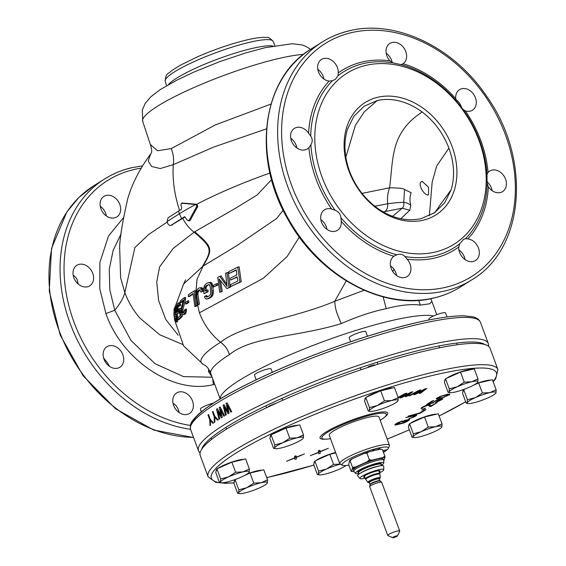 <?xml version="1.0" encoding="UTF-8"?>
<svg xmlns="http://www.w3.org/2000/svg" width="566" height="566" viewBox="0 0 566 566"><rect width="100%" height="100%" fill="white"/><g stroke="black" fill="none" stroke-linecap="round" stroke-linejoin="round"><path stroke-width="0.85" d="M214.712 384.25L213.361 384.604C173.309 394.955 121.676 359.636 105.913 313.557L99.765 288.674L99.892 262.398L108.474 236.079L123.36 217.79M106.641 216.17A12.134 9.488 57.8 0 0 116.837 216.934A12.134 9.488 57.8 0 0 114.113 197.159A12.134 9.488 57.8 0 0 103.918 196.395A12.134 9.488 57.8 0 0 106.641 216.17M87.461 286.799A12.134 9.488 57.8 0 0 89.768 285.837A12.134 9.488 57.8 0 0 92.116 271.906A12.134 9.488 57.8 0 0 79.155 264.343A12.134 9.488 57.8 0 0 76.849 265.305A12.134 9.488 57.8 0 0 74.5 279.236A12.134 9.488 57.8 0 0 87.461 286.799M123.027 363.358A12.134 9.488 57.8 0 0 119.511 349.448A12.134 9.488 57.8 0 0 106.96 346.71A12.134 9.488 57.8 0 0 103.819 350.602A12.134 9.488 57.8 0 0 107.335 364.511A12.134 9.488 57.8 0 0 119.886 367.249A12.134 9.488 57.8 0 0 123.027 363.358M192.511 400.997A12.134 9.488 57.8 0 0 176.62 392.938A12.134 9.488 57.8 0 0 173.649 405.419A12.134 9.488 57.8 0 0 189.539 413.47A12.134 9.488 57.8 0 0 192.511 400.997M173.033 403.254L175.368 404.945A12.134 9.488 -122.2 0 1 178.368 409.897A12.134 9.488 -122.2 0 1 179.068 412.515M73.177 275.161A12.134 9.488 -122.2 0 1 76.926 279.003L78.278 284.097M100.246 206.257A12.134 9.488 -122.2 0 1 106.366 215.979M103.585 357.917L108.297 364.044L109.365 366.259M383.168 211.896L402.193 208.217L392.563 216.346M349.597 171.441C344.277 156.69 343.541 142.717 347.382 129.522L353.856 116.327L364.101 106.259L377.296 100.5C392.146 97.387 407.103 101.215 422.179 111.983C434.37 121.386 443.277 133.449 448.909 148.15C454.265 162.93 455 176.833 451.109 189.865L444.621 202.869L434.532 212.759L421.026 218.667C405.815 221.759 390.915 218.002 376.326 207.397C364.221 198.178 355.314 186.193 349.597 171.441M400.806 218.745L409.756 210.269L402.193 208.217C403.636 207.092 404.138 205.168 403.707 202.451C400.976 202.267 395.641 202.699 387.71 203.753C387.894 207.559 386.903 210.177 384.724 211.599M409.756 210.269L410.796 205.182C409.579 201.284 409.699 197.117 411.142 192.688L404.577 189.568C404.082 188.506 399.087 187.912 389.592 187.778L361.992 193.409M428.497 194.768L428.575 187.353L422.172 181.325L421.415 181.658C417.1 184.495 425.08 196.586 428.497 194.768L427.946 195.051M345.812 157.334L355.377 125.305L364.334 111.813L377.296 100.5M377.77 97.267A66.406 51.931 57.8 0 0 348.875 170.826A66.406 51.931 57.8 0 0 423.241 220.181A66.406 51.931 57.8 0 0 452.135 146.615A66.406 51.931 57.8 0 0 377.77 97.267M365.969 65.359A100.882 78.893 -122.2 0 1 478.942 140.333A100.882 78.893 -122.2 0 1 435.042 252.089A100.882 78.893 -122.2 0 1 322.061 177.116A100.882 78.893 -122.2 0 1 365.969 65.359M401.011 64.63L392.96 62.876A103.868 81.228 57.8 0 0 363.372 63.583A103.868 81.228 57.8 0 0 362.431 63.809A103.868 81.228 57.8 0 0 338.015 75.759L338.22 72.986A12.134 9.488 57.8 0 0 331.669 60.237A12.134 9.488 57.8 0 0 321.474 59.472A12.134 9.488 57.8 0 0 324.205 79.247A12.134 9.488 57.8 0 0 329.079 81.115L332.454 80.705A103.868 81.228 57.8 0 0 310.713 136.059C312.623 138.811 312.687 141.733 310.89 144.825A103.868 81.228 57.8 0 0 335.079 210.219C338.574 211.606 340.513 214.082 340.895 217.662A103.868 81.228 57.8 0 0 396.851 254.792C400.325 253.724 403.006 254.311 404.895 256.554A103.868 81.228 57.8 0 0 434.49 255.846A103.868 81.228 57.8 0 0 435.431 255.62A103.868 81.228 57.8 0 0 459.84 243.67L463.519 239.383L465.408 238.718A103.868 81.228 57.8 0 0 487.149 183.37L486.972 174.604A103.868 81.228 57.8 0 0 462.783 109.21L456.967 101.767A103.868 81.228 57.8 0 0 401.011 64.63L403.112 63.76A12.134 9.488 57.8 0 0 405.765 51.492A12.134 9.488 57.8 0 0 389.868 43.441A12.134 9.488 57.8 0 0 386.896 55.914A12.134 9.488 57.8 0 0 389.896 60.866L392.96 62.876M462.783 109.21L465.294 110.908A12.134 9.488 57.8 0 0 472.447 110.2A12.134 9.488 57.8 0 0 475.596 106.309A12.134 9.488 57.8 0 0 472.072 92.4A12.134 9.488 57.8 0 0 459.528 89.661A12.134 9.488 57.8 0 0 456.38 93.553A12.134 9.488 57.8 0 0 455.743 98.682L456.967 101.767M455.899 99.552A12.134 9.488 -122.2 0 1 461.679 107.894M310.713 136.059L308.626 133.18A12.134 9.488 57.8 0 0 296.711 127.421A12.134 9.488 57.8 0 0 294.405 128.383A12.134 9.488 57.8 0 0 292.056 142.314A12.134 9.488 57.8 0 0 305.017 149.877A12.134 9.488 57.8 0 0 307.331 148.915A12.134 9.488 57.8 0 0 308.916 147.57L310.89 144.825M335.079 210.219L331.669 209.08A12.134 9.488 57.8 0 0 324.516 209.788A12.134 9.488 57.8 0 0 321.375 213.679A12.134 9.488 57.8 0 0 324.891 227.589A12.134 9.488 57.8 0 0 337.442 230.327A12.134 9.488 57.8 0 0 340.591 226.435A12.134 9.488 57.8 0 0 341.227 221.306L340.895 217.662M396.851 254.792L393.858 256.228A12.134 9.488 57.8 0 0 391.205 268.496A12.134 9.488 57.8 0 0 407.103 276.548A12.134 9.488 57.8 0 0 410.067 264.074A12.134 9.488 57.8 0 0 407.074 259.122L404.895 256.554M459.84 243.67L458.75 247.002A12.134 9.488 57.8 0 0 465.302 259.752A12.134 9.488 57.8 0 0 475.497 260.516A12.134 9.488 57.8 0 0 472.766 240.741A12.134 9.488 57.8 0 0 467.891 238.873L465.408 238.718M487.149 183.37L488.345 186.808A12.134 9.488 57.8 0 0 500.252 192.567A12.134 9.488 57.8 0 0 502.566 191.605A12.134 9.488 57.8 0 0 504.907 177.674A12.134 9.488 57.8 0 0 491.946 170.111A12.134 9.488 57.8 0 0 489.64 171.074A12.134 9.488 57.8 0 0 488.048 172.418L486.972 174.604M386.196 53.296A12.134 9.488 -122.2 0 1 391.615 60.392A12.134 9.488 -122.2 0 1 392.231 62.564M317.802 69.335A12.134 9.488 -122.2 0 1 323.922 79.056M290.733 138.238A12.134 9.488 -122.2 0 1 296.853 147.959M320.851 219.65A12.134 9.488 -122.2 0 1 326.971 229.371M390.505 265.871A12.134 9.488 -122.2 0 1 395.924 272.975A12.134 9.488 -122.2 0 1 396.625 275.592M458.899 249.839A12.134 9.488 -122.2 0 1 465.019 259.561M486.986 181.714A12.134 9.488 -122.2 0 1 492.087 190.65M175.135 306.793L183.632 284.012L203.109 266.07L197.039 279.293L195.603 294.943M195.801 297.383L199.423 312.786C203.916 324.615 210.948 334.435 220.521 342.246C243.932 323.95 294.334 318.417 334.754 301.296L346.236 280.877M271.567 179.627L257.084 195.029L236.199 207.864L194.754 231.756C212.738 247.356 213.134 248.969 203.109 266.07L236.461 245.885L276.724 218.434M236.347 270.159L228.933 273.541L236.326 269.812L236.814 274.942L230.362 278.189L230.652 280.085L237.112 276.845L237.939 280.913L230.489 284.656L230.956 286.509L239.942 282.01L237.77 267.11L228.876 271.588L228.933 273.541M237.161 277.156L230.652 280.085M237.77 267.11L239.128 266.791L241.208 281.712L230.956 286.509M220.591 281.153L222.304 291.334L221.065 291.624L219.141 278.96L226.867 288.596L230.27 287.203L228.303 272.253L225.537 273.3L227.122 286.375L219.764 276.314L221.094 276.003L226.641 284.097M222.304 291.334L219.707 292.339L221.065 291.624M216.247 283.842L217.528 283.545L217.691 285.144L213.382 287.089L216.424 285.441L216.247 283.842L213.205 285.49L213.382 287.089M206.675 290.132L207.934 289.834L208.161 291.752L203.965 293.733L206.915 292.042L206.675 290.132L204.899 291.15L204.821 287.493L206.165 285.731L208.797 284.571L209.448 284.882L210.219 286.792L210.623 294.115L209.385 295.855L206.703 297.016L207.75 296.768M209.271 284.401L207.46 285.427L206.109 287.188L206.151 290.853M207.92 296.733L205.982 296.733L205.6 295.905L204.432 296.577L204.934 298.027L205.996 298.827L208.005 298.742L210.771 296.832L212.009 294.044L211.479 286.099L210.665 283.538L209.795 282.696L207.948 282.745L206.144 283.764L204.376 285.759L203.498 288.922L203.965 293.733M205.6 295.905L206.823 295.615L207.198 296.442M208.967 282.498L211.104 282.392L212.434 284.302L213.34 290.584L213.233 293.754L212.675 295.466L211.04 297.433L206.93 298.997M199.833 287.769L201.878 287.677L202.635 288.547L203.343 291.129L200.958 292.091L202.083 291.426L201.779 289.926L200.576 287.981L199.833 287.769L198.206 288.419L196.614 290.372L195.595 295.346L197.209 305.131L198.249 304.487L196.635 294.702L197.018 292.113L198.22 290.386L199.678 289.834L200.958 292.091M200.237 289.643L198.298 291.815L197.895 294.405L199.451 304.211L197.209 305.131M270.994 104.052L215.186 124.994L171.25 148.596L157.497 150.754L150.337 144.5C152.318 151.235 151.992 152.296 150.627 154.023L148.186 161.027L151.575 166.468L160.22 168.548L173.267 164.664L213.736 147.047L266.508 128.85M171.25 148.596C173.338 153.945 174.017 159.301 173.267 164.664A111.092 86.881 -122.2 0 0 179.585 210.46M182.415 203.031L196.954 204.284L197.789 206.413L190.226 220.294L189.178 220.542M185.103 216.898A110.738 17.935 159.7 0 0 182.74 218.356C185.598 223.931 189.391 228.537 194.103 232.166L194.746 231.756M184.749 216.785L187.268 220.202L188.973 220.591L196.565 206.703L196.657 205.359L195.73 204.567L181.58 203.222L180.858 204.934L181.728 207.722L181.403 209.349A112.563 18.232 159.7 0 0 178.523 211.125L168.13 217.726L167.069 221.624L167.409 222.863C168.477 225.049 169.722 225.848 171.137 225.24L181.53 218.639A112.287 18.183 -20.3 0 1 184.41 216.863L184.573 216.799M182.74 218.356L171.364 225.19M170.677 225.438L172.34 224.964M202.43 266.501C212.575 249.323 212.186 247.71 194.103 232.166L173.217 248.417L159.562 266.968L156.74 282.024L158.643 300.673L165.873 319.663L178.219 335.27M212.123 377.239L183.455 376.602L154.964 363.648L130.888 340.35L114.771 310.267C120.056 303.808 123.409 297.942 124.838 292.657C128.553 302.4 133.576 310.861 139.901 318.05L159.669 334.718L182.733 344.489M150.627 154.023C139.646 168.901 131.984 183.922 127.647 199.098C122.758 220.499 120.084 236.376 119.638 246.741L120.629 277.835L124.838 292.657L134.857 247.597L148.787 234.402L167.161 222.077M194.046 290.995L195.355 290.683L197.053 305.697A132.904 21.522 159.7 0 0 196.055 306.333L194.853 306.616A134.446 21.777 159.7 0 1 195.85 305.98L194.046 290.995A130.024 21.055 159.7 0 0 188.4 294.709L188.414 296.676A130.866 21.197 -20.3 0 1 193.063 293.584L194.853 306.616M193.077 294.108A129.204 20.928 159.7 0 0 189.709 296.372L188.414 296.676M187.459 301.034L188.726 300.737L188.874 302.343A131.093 21.232 159.7 0 0 186.957 303.723L185.705 304.02A132.692 21.487 -20.3 0 1 187.622 302.64L187.459 301.034A132.182 21.409 159.7 0 0 185.542 302.414L185.705 304.02M185.62 298.997L184.311 299.301L184.304 297.659L185.634 297.348L185.62 298.997L182.917 309.687L183.009 311.767L183.865 312.871M185.195 309.326L186.426 309.036L186.547 310.387L185.315 310.677L185.195 309.326A133.831 21.678 159.7 0 0 184.566 309.807L183.731 312.637A134.199 21.734 159.7 0 0 183.264 313.012L182.627 313.168L181.757 312.057L181.658 309.984L184.311 299.301M183.016 301.055A129.069 20.9 159.7 0 0 181.481 302.357L180.144 302.676A130.732 21.175 -20.3 0 1 183.313 300.065L180.979 309.489L181 311.979L182.167 314.654L184.735 314.371A132.904 21.522 159.7 0 1 185.202 313.996L185.959 313.026L186.547 310.387M181.764 314.158L182.266 316.479L181.021 316.769L179.613 308.576L180.908 308.272L181.014 309.298M182.266 316.479A132.904 21.522 159.7 0 0 179.273 319.443L177.993 319.74A134.446 21.777 -20.3 0 1 181.021 316.769M179.613 312.701A131.814 21.345 159.7 0 0 179.316 312.991L178.021 313.295A133.392 21.6 -20.3 0 1 178.552 312.772L179.309 310.621L180.172 315.665A134.199 21.734 159.7 0 0 177.639 318.184L177.993 319.74M178.396 302.966L179.762 302.647L180.717 305.364A129.982 21.048 159.7 0 0 180.144 305.902L178.821 306.213A131.616 21.317 -20.3 0 1 179.401 305.675L178.849 303.51L177.95 303.079A130.024 21.055 159.7 0 0 177.441 303.595L176.62 305.767L176.302 309.121L176.656 311.859L177.561 313.408M178.785 304.918L178.085 307.649L178.446 311.038M177.356 313.21L177.71 320.943L177.434 321.736L175.715 322.21L176.394 321.255L176.507 318.729L177.696 318.446M176.422 307.14L175.241 307.416L174.965 306.829L176.401 306.496L176.649 307.083M229.428 354.641A116.207 18.82 159.7 0 0 210.828 373.751C209.271 369.011 206.675 365.855 203.038 364.278A121.315 19.647 -20.3 0 1 203.031 364.271A121.315 19.647 -20.3 0 1 220.521 342.246C224.872 345.302 227.843 349.434 229.428 354.641C251.934 336.084 295.933 337.492 341.234 323.625C357.104 316.592 372.095 311.597 386.21 308.64C399.999 305.053 411.341 303.878 420.22 305.102L429.686 303.779L431.872 301.395L436.768 314.639M364.108 290.252L334.754 301.296C335.475 309.623 335.78 310.67 341.234 323.625M392.818 271.666L393.936 269.267M213.361 384.604L212.696 378.788M105.913 313.557L114.771 310.267L109.797 289.721L109.252 269.388L113.136 250.384L121.166 233.765M211.981 376.857L208.514 371.636L208.649 369.074M209.958 371.565L208.514 371.636M276.604 403.034A8.837 1.429 159.7 0 0 268.15 406.713M374.381 364.851A8.837 1.429 159.7 0 0 368.155 366.846M226.067 403.431L227.872 411.673L224.03 404.619A154.518 25.024 -20.3 0 0 223.032 405.206L225.551 415.246A154.518 25.024 159.7 0 1 226.287 414.814L224.348 407.131L228.034 413.781A154.518 25.024 159.7 0 1 229.053 413.187L227.405 405.348L230.871 412.14A154.518 25.024 159.7 0 1 231.664 411.687L227.115 402.836A154.518 25.024 -20.3 0 0 226.067 403.431L227.27 403.155L227.73 405.27M220.132 406.954A154.518 25.024 159.7 0 0 219.198 407.527L221.101 415.741L217.365 408.666A154.518 25.024 159.7 0 0 216.467 409.232L219.084 419.25A154.518 25.024 159.7 0 1 219.742 418.826L217.733 411.164L221.313 417.842A154.518 25.024 159.7 0 1 222.226 417.269L220.478 409.451L223.867 416.265A154.518 25.024 159.7 0 1 224.582 415.833L220.132 406.954M214.203 416.696L214.309 422.406A154.518 25.024 159.7 0 1 214.903 422.003L214.811 417.291L217.577 420.22A154.518 25.024 159.7 0 1 218.221 419.802L214.825 416.286L213.035 411.454A154.518 25.024 -20.3 0 0 212.42 411.864L214.203 416.696L215.03 416.498M209.745 419.781L210.021 425.448A154.518 25.024 159.7 0 1 210.552 425.059L210.319 420.382L212.95 423.347A154.518 25.024 159.7 0 1 213.531 422.943L210.297 419.385L208.514 414.553A154.518 25.024 -20.3 0 0 207.963 414.949L209.745 419.781L210.495 419.604M228.692 411.482L227.872 411.673M228.296 405.143L227.405 405.348M225.275 406.912L224.348 407.131M229.053 413.18L228.176 411.602M224.2 404.938L223.032 405.206M224.759 407.032L224.256 405.03M220.294 407.272L219.198 407.527M220.874 409.36L220.478 407.64M221.844 415.571L221.101 415.741M221.292 409.268L220.478 409.451M218.575 410.966L217.733 411.164M222.141 416.887L221.483 415.656M217.528 408.985L216.467 409.232M218.207 411.05L217.804 409.501M213.127 411.701L212.42 411.864M215.611 417.107L214.811 417.291M208.606 414.8L207.963 414.949M211.047 420.213L210.319 420.382M182.783 202.946L181.396 203.236M189.815 220.648L188.563 220.945L190.226 220.294M197.053 305.697L195.85 305.98M188.874 302.343L187.622 302.64M182.917 309.687L181.658 309.984M182.903 311.137L181.644 311.434M183.009 311.767L181.757 312.057M183.405 312.524L182.16 312.814M186.313 312.022L185.089 312.305L185.315 310.677M185.959 313.026L184.735 313.309L185.089 312.305M185.202 313.996L183.971 314.286L184.735 313.309M184.735 314.371L183.504 314.661A134.446 21.777 -20.3 0 1 183.971 314.286M182.747 314.908L183.504 314.661M184.304 297.659A130.024 21.055 159.7 0 0 180.151 301.027L180.144 302.676M179.613 308.576A132.593 21.473 159.7 0 0 178.934 309.199L178.34 311.187A132.968 21.536 159.7 0 0 177.816 311.703L177.13 311.35L176.691 309.029L177.42 305.237A130.732 21.175 -20.3 0 1 177.936 304.72L178.58 305.088L178.821 306.213M179.486 311.894L178.962 312.015M179.585 312.531L178.552 312.772M179.316 312.991L178.021 313.295M180.2 303.192L178.849 303.51M180.49 304.239L179.153 304.55M180.717 305.364L179.401 305.675M178.509 304.982L177.42 305.237M178.46 305.59L177.087 305.909M178.219 306.503L176.861 306.822M178.085 307.649L176.726 307.968M178.042 308.711L176.691 309.029M178.071 309.361L176.734 309.673M178.212 310.246L176.882 310.557M178.403 311.052L177.13 311.35M177.894 311.625L177.441 311.732M176.359 307.939L175.425 308.159L175.241 307.416M176.302 309.135L175.573 309.305L175.425 308.159M176.351 310.041L175.679 310.196L175.573 309.305M176.592 311.555L175.849 311.725L175.679 310.196M177.483 314.3L176.153 314.611L175.849 311.725M177.632 315.97L176.316 316.274L176.153 314.611M177.717 316.995L176.408 317.307L176.316 316.274M176.408 317.307L176.507 318.729M177.809 319.606L176.5 319.91M177.71 320.943L176.394 321.255M177.434 321.736L176.111 322.047M174.965 306.829L174.08 309.149L173.896 314.583L174.618 319.854L175.715 322.21M175.984 316.684L175.998 319.776L175.432 320.568L174.342 316.769L174.201 310.239L174.88 308.555L175.984 316.684M175.488 311.986L176.033 318.347M175.92 319.995L175.156 320.179M176.012 318.276L174.646 318.594M175.722 316.444L174.342 316.769M175.531 314.194L174.13 314.519M175.481 312.17L174.066 312.503M175.234 309.991L174.201 310.239M175.085 309.17L174.349 309.347M241.208 281.712L239.942 282.01M230.27 287.203L229.018 287.5L226.959 272.564M226.867 288.596L229.018 287.5M219.764 276.314L217.747 277.39L219.707 292.339M217.691 285.144L216.424 285.441M211.104 282.392L209.795 282.696M211.96 283.233L210.665 283.538M212.434 284.302L211.146 284.606M212.752 285.802L211.479 286.099M213.34 290.584L212.094 290.874M213.403 292.275L212.172 292.558M213.233 293.754L212.009 294.044M212.675 295.466L211.458 295.749M211.995 296.549L210.771 296.832M211.04 297.433L209.823 297.716M209.215 298.459L208.005 298.742M205.982 296.733L206.703 297.016M207.46 285.427L206.165 285.731M206.675 286.205L205.387 286.502M206.109 287.188L204.821 287.493M205.953 288.278L204.68 288.575M208.161 291.752L206.915 292.042M203.343 291.129L202.083 291.426M199.515 290.082L198.22 290.386M198.808 290.839L197.52 291.143M198.298 291.815L197.018 292.113M197.987 293.004L196.713 293.301M197.895 294.405L196.635 294.702M199.451 304.211L198.249 304.487M201.878 287.677L200.576 287.981M202.635 288.547L201.347 288.851M203.06 289.622L201.779 289.926M402.801 63.965L403.112 63.76A105.906 82.827 57.8 0 1 455.743 98.682M338.015 75.759L335.348 79.41L332.454 80.705M394.184 256.009L393.858 256.228A105.906 82.827 57.8 0 1 341.227 221.306M490.064 348.302A154.518 25.024 159.7 0 0 383.607 362.424A154.518 25.024 159.7 0 0 225.006 430.082A154.518 25.024 159.7 0 0 200.23 455.517L208.104 476.791A154.518 25.024 -20.3 0 1 232.874 451.357A154.518 25.024 -20.3 0 1 391.481 383.698A154.518 25.024 -20.3 0 1 497.938 369.577L490.064 348.302M375.951 450.182A3.962 0.644 159.7 0 0 379.765 447.975A3.962 0.644 159.7 0 0 378.222 448.116A3.962 0.644 159.7 0 0 372.442 450.685A3.962 0.644 159.7 0 0 372.753 450.932M383.274 451.944A3.962 0.644 159.7 0 0 386.337 450.444A3.962 0.644 159.7 0 0 386.564 449.935A3.962 0.644 159.7 0 0 382.835 450.741M348.918 465.139A24.579 3.983 -20.3 0 1 342.741 465.302A24.579 3.983 -20.3 0 1 346.144 460.759A24.579 3.983 -20.3 0 1 378.222 448.116A24.579 3.983 -20.3 0 1 388.226 448.477A24.579 3.983 -20.3 0 1 386.337 450.444A24.579 3.983 -20.3 0 1 384.371 451.795A24.579 3.983 -20.3 0 1 383.437 452.368M342.741 465.302L340.336 464.233A26.496 4.295 -20.3 0 1 339.756 463.695A26.496 4.295 -20.3 0 1 344.001 459.337A26.496 4.295 -20.3 0 1 378.583 445.711A26.496 4.295 -20.3 0 1 389.458 445.315A26.496 4.295 -20.3 0 1 389.366 446.1L388.226 448.477M389.458 445.315L378.965 416.951A26.496 4.295 159.7 0 0 368.091 417.347A26.496 4.295 159.7 0 0 341.8 426.587A26.496 4.295 159.7 0 0 329.263 435.332L339.756 463.695M330.494 438.664A34.392 5.568 -20.3 0 1 322.776 438.834A34.392 5.568 -20.3 0 1 327.367 432.41A34.392 5.568 -20.3 0 1 365.544 416.491A34.392 5.568 -20.3 0 1 386.168 415.387A34.392 5.568 -20.3 0 1 380.854 419.873A34.392 5.568 -20.3 0 1 380.196 420.276M318.41 450.628L319.896 450.274L320.108 451.519L328.337 448.3L319.988 451.887L320.257 453.387L318.764 453.734L318.559 452.496L310.324 455.715L318.502 452.234L318.41 450.628M294.582 456.21L296.068 455.863L296.28 457.109L304.508 453.882L296.16 457.47L296.428 458.969L294.936 459.323L294.73 458.078L286.495 461.297L294.674 457.823L294.582 456.21M424.762 388.983L416.243 393.561L420.793 389.917L418.805 390.377L408.737 395.931L410.23 395.584L417.906 391.339L413.704 394.771L415.692 394.304L423.863 389.939L419.165 393.49L420.651 393.137L426.75 388.517L424.762 388.983M406.53 395.79L406.756 396.398L412.847 391.778L410.866 392.245L402.341 396.823L406.89 393.172L404.909 393.639L398.11 397.389M398.209 397.799L404.011 394.601L399.801 398.025L401.789 397.565L409.968 393.2L405.263 396.745L406.756 396.398M395.747 425.009L403.431 423.078L407.4 421.281L409.671 419.555L404.676 420.389L402.15 421.981L405.192 420.672L407.81 420.319L402.836 422.951L396.582 424.281L402.398 420.927L396.999 423.12L394.891 424.55L395.747 425.009L395.415 424.125M416.739 415.104L414.623 415.133L405.751 417.609L414.885 415.67L412.862 417.142L408.56 418.946L414.213 416.894L416.739 415.104M424.571 409.876L426.092 409.522L420.029 413.336L408.114 416.13L419.519 413.053L424.571 409.876M424.217 408.496L425.483 408.199L421.861 409.982L424.217 408.496M428.25 405.157L429.87 406.636L431.143 406.338L437.2 402.525L431.221 405.787L429.856 404.449L426.891 405.008L422.087 407.329L420.998 408.319L422.179 408.376L423.184 407.138L428.25 405.157L428.066 404.669M435.749 400.94L441.239 399.186L435.509 402.391L438.374 401.386L442.088 399.455L442.753 398.627L442.244 398.549L437.178 399.936L432.799 402.695L428.745 403.643L433.627 400.572L432.36 400.87L426.637 404.471L433.223 402.928L435.629 400.622M443.503 397.459L449.744 394.53L449.574 394.042L447.204 394.325L439.938 396.497L436.237 398.825L443.503 397.459L437.751 398.075L440.447 396.575L446.107 394.919L448.307 394.934L443.419 397.212M319.67 450.331L320.108 451.519M319.436 450.387L319.988 451.887M319.387 450.395L320.257 453.387M319.599 451.611L318.481 451.873M295.834 455.92L296.28 457.109M295.608 455.97L296.16 457.47M295.558 455.984L296.428 458.969M295.77 457.201L294.653 457.462M415.996 392.896L416.243 393.561M420.432 392.535L420.651 393.137M423.722 389.542L423.863 389.939M415.359 393.42L415.692 394.304M417.765 390.957L417.906 391.339M410.081 395.188L410.23 395.584M402.093 396.158L402.341 396.823M409.819 392.804L409.968 393.2M401.457 396.674L401.789 397.565M403.862 394.212L404.011 394.601M396.646 424.288L396.844 424.818M394.891 424.557L395.068 425.038M398.386 422.399L398.521 422.767M396.823 423.234L397.007 423.722M396.37 423.517L396.582 424.083M396.313 423.552L396.582 424.281M407.654 419.696L407.81 420.121M407.081 419.83L407.216 420.191M405.051 420.305L405.192 420.672M403.494 421.139L403.671 421.62M409.317 419.371L409.501 419.859M408.602 419.484L408.914 420.326M407.216 420.793L407.4 421.281M406.155 421.465L406.303 421.875M400.509 423.559L400.65 423.927M416.392 414.913L416.576 415.409M415.642 414.956L415.982 415.876M414.864 415.09L415.31 416.3M414.064 416.484L414.213 416.894M414.68 415.126L414.885 415.67M414.298 415.211L414.461 415.635M413.477 415.402L413.612 415.769M419.845 412.847L420.029 413.336M422.979 409.275L423.127 409.685M430.386 404.973L429.346 405.221L428.603 404.541M429.346 405.221L429.87 406.636M423.043 406.756L423.184 407.138M422.42 407.124L422.597 407.612M422.363 407.159L422.604 407.81M421.861 407.499L422.179 408.376M421.161 408.022L421.337 408.503M430.776 405.355L431.143 406.338M434.589 401.174L434.738 401.57M432.983 402.263L433.223 402.928M428.596 403.24L428.745 403.643M442.534 398.591L442.676 398.98M441.77 398.591L442.088 399.455M440.921 399.66L441.077 400.084M441.055 398.697L441.239 399.186M440.673 398.782L440.815 399.15M438.728 398.315L438.862 398.676M437.348 397.749L437.759 398.867M436.846 398.075L437.171 398.945M436.315 398.492L436.492 398.966M449.567 394.042L449.744 394.53M448.619 394.099L448.987 395.103M437.525 397.65L437.759 398.273M437.589 397.622L437.751 398.075M447.331 394.304L447.458 394.665M448.102 394.169L448.307 394.735M369.287 482.473A6.622 1.075 -20.3 0 1 367.865 482.373A6.622 1.075 -20.3 0 1 368.898 481.242A6.622 1.075 -20.3 0 1 377.536 477.838A6.622 1.075 -20.3 0 1 380.267 477.782A6.622 1.075 -20.3 0 1 379.248 478.794M399.709 531L381.696 482.31A6.382 1.033 159.7 0 0 381.633 482.225A6.382 1.033 159.7 0 0 377.02 482.982A6.382 1.033 159.7 0 0 370.744 485.692A6.382 1.033 159.7 0 0 369.711 486.64A6.382 1.033 159.7 0 0 369.718 486.739L387.731 535.429A6.382 1.033 -20.3 0 1 388.757 534.382A6.382 1.033 -20.3 0 1 395.309 531.587A6.382 1.033 -20.3 0 1 399.709 531A6.382 1.033 -20.3 0 1 399.688 531.191L397.417 535.952A2.554 0.41 -20.3 0 1 397.021 536.299A2.554 0.41 -20.3 0 1 394.587 537.353A2.554 0.41 -20.3 0 1 392.691 537.7A2.554 0.41 -20.3 0 1 393.045 537.226A2.554 0.41 -20.3 0 1 395.853 536.052A2.554 0.41 -20.3 0 1 397.417 535.952M392.691 537.7L387.873 535.563A6.382 1.033 -20.3 0 1 387.731 535.429M472.398 369.287A15.324 2.483 159.7 0 0 467.212 369.987A15.324 2.483 159.7 0 0 446.475 378.357M445.392 379.213A15.324 2.483 159.7 0 0 444.756 380.387L444.876 380.706M464.24 382.149L471.584 381.802L477.994 378.923L477.86 381.93A15.324 2.483 -20.3 0 1 477.527 382.453A15.324 2.483 -20.3 0 1 469.78 387.017A15.324 2.483 -20.3 0 1 455.418 391.976A15.324 2.483 -20.3 0 1 449.97 392.648L448.074 392.323L444.345 382.248L445.548 378.774L449.277 388.849L457.222 386.769L464.24 382.149L460.512 372.074L445.548 378.774M448.074 392.323L449.142 391.856L449.277 388.849M460.512 372.074L474.266 368.848L477.994 378.923M449.97 392.648A15.324 2.483 -20.3 0 1 449.142 391.856A15.324 2.483 -20.3 0 1 457.222 386.769A15.324 2.483 -20.3 0 1 471.584 381.802A15.324 2.483 -20.3 0 1 477.86 381.93L477.619 382.347M447.055 316.953L445.562 312.913A8.837 1.429 159.7 0 0 441.933 313.048A8.837 1.429 159.7 0 0 433.167 316.132A8.837 1.429 159.7 0 0 428.986 319.047L429.297 319.896M490.545 380.147A15.324 2.483 159.7 0 0 485.359 380.847A15.324 2.483 159.7 0 0 475.857 383.812M463.54 390.073A15.324 2.483 159.7 0 0 462.903 391.248L463.023 391.566M482.388 393.009L489.732 392.663L496.141 389.783L496.007 392.79A15.324 2.483 -20.3 0 1 495.675 393.313A15.324 2.483 -20.3 0 1 487.927 397.877A15.324 2.483 -20.3 0 1 473.565 402.836A15.324 2.483 -20.3 0 1 468.117 403.508L466.221 403.183L462.493 393.101L463.695 389.627L467.424 399.709L475.369 397.629L482.388 393.009L478.659 382.927L473.049 385.439M466.221 403.183L467.29 402.716L467.424 399.709M466.037 388.58L463.695 389.627M478.659 382.927L492.413 379.701L496.141 389.783M468.117 403.508A15.324 2.483 -20.3 0 1 467.29 402.716A15.324 2.483 -20.3 0 1 475.369 397.629A15.324 2.483 -20.3 0 1 489.732 392.663A15.324 2.483 -20.3 0 1 496.007 392.79L495.766 393.207M436.414 414.213A15.324 2.483 159.7 0 0 431.228 414.913A15.324 2.483 159.7 0 0 410.492 423.283M409.416 424.139A15.324 2.483 159.7 0 0 408.779 425.314L408.893 425.632M428.257 427.075L435.601 426.729L442.011 423.849L441.883 426.856A15.324 2.483 -20.3 0 1 441.544 427.38A15.324 2.483 -20.3 0 1 433.797 431.943A15.324 2.483 -20.3 0 1 419.434 436.902A15.324 2.483 -20.3 0 1 413.987 437.575L412.09 437.249L408.362 427.174L409.565 423.701L413.293 433.775L421.245 431.695L428.257 427.075L424.528 417L409.565 423.701M412.09 437.249L413.159 436.782L413.293 433.775M424.528 417L438.282 413.774L442.011 423.849M413.987 437.575A15.324 2.483 -20.3 0 1 413.159 436.782A15.324 2.483 -20.3 0 1 421.245 431.695A15.324 2.483 -20.3 0 1 435.601 426.729A15.324 2.483 -20.3 0 1 441.883 426.856L441.636 427.273M335.596 452.46A15.324 2.483 159.7 0 0 315.793 460.604M314.717 461.453A15.324 2.483 159.7 0 0 314.08 462.634L314.194 462.953M345.911 465.535A15.324 2.483 -20.3 0 1 339.098 469.256A15.324 2.483 -20.3 0 1 324.743 474.223A15.324 2.483 -20.3 0 1 319.288 474.895L317.392 474.57L313.663 464.488L314.866 461.014L318.594 471.096L326.547 469.009L333.558 464.396L329.829 454.314L314.866 461.014M317.392 474.57L318.46 474.096L318.594 471.096M329.829 454.314L335.765 452.92M333.558 464.396L340.902 464.049M319.288 474.895A15.324 2.483 -20.3 0 1 318.46 474.096A15.324 2.483 -20.3 0 1 326.547 469.009A15.324 2.483 -20.3 0 1 340.265 464.205M261.924 470.24A15.324 2.483 159.7 0 0 256.738 470.94A15.324 2.483 159.7 0 0 247.236 473.912M234.918 480.166A15.324 2.483 159.7 0 0 234.282 481.341L234.402 481.659M253.766 483.102L261.11 482.756L267.52 479.876L267.385 482.883A15.324 2.483 -20.3 0 1 267.053 483.406A15.324 2.483 -20.3 0 1 259.306 487.97A15.324 2.483 -20.3 0 1 244.944 492.929A15.324 2.483 -20.3 0 1 239.496 493.602L237.6 493.276L233.871 483.201L235.074 479.727L238.802 489.802L246.748 487.722L253.766 483.102L250.038 473.027L244.427 475.539M237.6 493.276L238.668 492.809L238.802 489.802M237.416 478.673L235.074 479.727M250.038 473.027L263.791 469.801L267.52 479.876M239.496 493.602A15.324 2.483 -20.3 0 1 238.668 492.809A15.324 2.483 -20.3 0 1 246.748 487.722A15.324 2.483 -20.3 0 1 261.11 482.756A15.324 2.483 -20.3 0 1 267.385 482.883L267.145 483.3M243.769 459.38A15.324 2.483 159.7 0 0 238.59 460.08A15.324 2.483 159.7 0 0 217.853 468.45M216.771 469.306A15.324 2.483 159.7 0 0 216.134 470.48L216.254 470.799M235.612 472.242L242.963 471.895L249.373 469.016L249.238 472.023A15.324 2.483 -20.3 0 1 248.906 472.553A15.324 2.483 -20.3 0 1 241.158 477.11A15.324 2.483 -20.3 0 1 226.796 482.069A15.324 2.483 -20.3 0 1 221.348 482.741L219.452 482.416L215.724 472.341L216.927 468.867L220.655 478.942L228.6 476.862L235.612 472.242L231.883 462.167L216.927 468.867M219.452 482.416L220.521 481.949L220.655 478.942M231.883 462.167L245.644 458.941L249.373 469.016M221.348 482.741A15.324 2.483 -20.3 0 1 220.521 481.949A15.324 2.483 -20.3 0 1 228.6 476.862A15.324 2.483 -20.3 0 1 242.963 471.895A15.324 2.483 -20.3 0 1 249.238 472.023L248.998 472.44M213.41 403.119A8.837 1.429 159.7 0 0 213.311 403.141A8.837 1.429 159.7 0 0 204.545 406.225A8.837 1.429 159.7 0 0 200.364 409.14L201.34 411.793M297.9 425.314A15.324 2.483 159.7 0 0 292.721 426.014A15.324 2.483 159.7 0 0 271.977 434.384M270.902 435.24A15.324 2.483 159.7 0 0 270.265 436.414L270.385 436.733M289.742 438.176L297.093 437.829L303.503 434.95L303.369 437.957A15.324 2.483 -20.3 0 1 303.036 438.48A15.324 2.483 -20.3 0 1 295.289 443.044A15.324 2.483 -20.3 0 1 280.927 448.003A15.324 2.483 -20.3 0 1 275.472 448.675L273.576 448.35L269.848 438.275L271.057 434.801L274.786 444.876L282.731 442.796L289.742 438.176L286.014 428.101L271.057 434.801M273.576 448.35L274.651 447.883L274.786 444.876M286.014 428.101L299.775 424.875L303.503 434.95M275.472 448.675A15.324 2.483 -20.3 0 1 274.651 447.883A15.324 2.483 -20.3 0 1 282.731 442.796A15.324 2.483 -20.3 0 1 297.093 437.829A15.324 2.483 -20.3 0 1 303.369 437.957L303.121 438.374M272.317 372.315L271.064 368.94A8.837 1.429 159.7 0 0 267.442 369.074A8.837 1.429 159.7 0 0 258.669 372.159A8.837 1.429 159.7 0 0 254.488 375.074L256.228 379.765M392.599 387.993A15.324 2.483 159.7 0 0 387.42 388.693A15.324 2.483 159.7 0 0 366.676 397.063M365.601 397.919A15.324 2.483 159.7 0 0 364.964 399.101L365.084 399.419M384.441 400.862L391.792 400.516L398.202 397.636L398.068 400.636A15.324 2.483 -20.3 0 1 397.728 401.167A15.324 2.483 -20.3 0 1 389.988 405.723A15.324 2.483 -20.3 0 1 375.626 410.69A15.324 2.483 -20.3 0 1 370.171 411.362L368.275 411.036L364.546 400.954L365.749 397.481L369.478 407.562L377.43 405.475L384.441 400.862L380.713 390.781L365.749 397.481M368.275 411.036L369.35 410.562L369.478 407.562M380.713 390.781L394.474 387.554L398.202 397.636M370.171 411.362A15.324 2.483 -20.3 0 1 369.35 410.562A15.324 2.483 -20.3 0 1 377.43 405.475A15.324 2.483 -20.3 0 1 391.792 400.516A15.324 2.483 -20.3 0 1 398.068 400.636L397.82 401.053M367.468 336.239L365.763 331.626A8.837 1.429 159.7 0 0 362.141 331.754A8.837 1.429 159.7 0 0 353.368 334.839A8.837 1.429 159.7 0 0 349.187 337.753L350.665 341.737M378.979 471.315A8.172 1.323 159.7 0 0 379.298 470.884A8.172 1.323 159.7 0 0 379.319 470.721M379.22 471.98A8.681 1.408 159.7 0 0 379.956 471.195A8.681 1.408 159.7 0 0 379.772 470.82A8.681 1.408 159.7 0 0 372.407 472.299A8.681 1.408 159.7 0 0 363.705 476.763A8.681 1.408 159.7 0 0 363.683 476.82A8.681 1.408 159.7 0 0 364.879 477.287M363.988 476.395A8.172 1.323 159.7 0 0 364.631 476.622M379.609 449.326L381.873 449.369A18.515 3 159.7 0 0 381.611 449.319A18.515 3 159.7 0 0 379.609 449.326L369.096 451.788A18.515 3 159.7 0 0 363.91 453.578L352.484 458.693A18.515 3 159.7 0 0 349.562 460.533L348.706 464.559L351.21 471.344L351.705 471.464L351.21 471.344M349.562 460.533L350.057 460.646L352.568 467.438L351.705 471.464A18.515 3 -20.3 0 0 351.967 471.506L351.571 471.45M350.057 460.646L352.484 458.693M363.91 453.578L366.888 453.111L369.4 459.903L366.973 461.856A18.515 3 -20.3 0 1 372.159 460.059L382.666 457.597A18.515 3 -20.3 0 1 384.937 457.639L384.88 456.274L382.666 457.597M352.625 468.811A18.515 3 -20.3 0 1 355.547 466.971L366.973 461.856M355.547 466.971L352.568 467.438M366.888 453.111L369.096 451.788M381.873 449.369L382.368 449.482L384.88 456.274M372.159 460.059L369.4 459.903M383.755 460.483A18.515 3 -20.3 0 0 384.017 460.292L384.937 457.639M353.955 471.506A18.515 3 -20.3 0 1 351.967 471.506M383.727 460.193L383.288 459.012A15.961 2.582 159.7 0 0 369.407 461.417A15.961 2.582 159.7 0 0 353.347 470.091L353.785 471.273A15.961 2.582 -20.3 0 1 369.846 462.599A15.961 2.582 -20.3 0 1 383.727 460.193A15.961 2.582 -20.3 0 1 383.755 460.349L383.755 463.023A15.034 2.434 -20.3 0 1 381.399 465.309M358.879 473.636A15.034 2.434 -20.3 0 1 355.611 473.438L353.863 471.407A15.961 2.582 -20.3 0 1 353.785 471.273M355.611 473.438A15.034 2.434 -20.3 0 1 370.652 465.146A15.034 2.434 -20.3 0 1 383.755 463.023M383.755 469.716L383.755 466.243A13.917 2.257 159.7 0 0 371.629 468.202A13.917 2.257 159.7 0 0 357.698 475.879L359.962 478.525A12.707 2.059 -20.3 0 1 372.683 471.513A12.707 2.059 -20.3 0 1 383.755 469.716A12.707 2.059 -20.3 0 1 379.56 472.893M365.219 478.199A12.707 2.059 -20.3 0 1 359.962 478.525M190.388 425.441A137.588 107.597 -122.2 0 1 67.729 301.027A137.588 107.597 -122.2 0 1 132.953 169.786A137.588 107.597 57.8 0 1 133.824 169.581A137.588 107.597 -122.2 0 1 141.16 168.18M190.544 429.311A140.467 109.854 -122.2 0 1 68.826 319.677A140.467 109.854 -122.2 0 1 104.583 178.99A140.467 109.854 -122.2 0 1 130.399 168.088M193.579 437.525L153.662 430.04L115.457 408.666L83.124 375.803L60.215 335.093L49.263 291.03L51.52 248.46L66.795 212.073L78.872 197.513L93.482 185.981A140.467 109.854 57.8 0 0 60.597 334.421A140.467 109.854 57.8 0 0 193.515 437.362M410.796 205.182C407.718 203.137 405.355 202.225 403.707 202.451L404.577 189.568M374.798 206.229L387.71 203.753C387.137 198.135 387.767 192.815 389.592 187.778C393.504 158.155 390.207 132.989 422.179 111.983M429.375 215.731L432.176 182.011L436.683 165.972L448.909 148.15M444.685 287.535A137.588 107.597 57.8 0 0 445.583 287.33A137.588 107.597 -122.2 0 0 505.657 135.444A137.588 107.597 -122.2 0 0 352.285 32.453A137.588 107.597 57.8 0 0 351.38 32.658A137.588 107.597 -122.2 0 0 291.306 184.544A137.588 107.597 -122.2 0 0 444.685 287.535M389.896 60.866A105.906 82.827 57.8 0 0 361.264 62.21A105.906 82.827 57.8 0 0 338.22 72.986M329.079 81.115A105.906 82.827 57.8 0 0 308.626 133.18M308.916 147.57A105.906 82.827 57.8 0 0 331.669 209.08M407.074 259.122A105.906 82.827 57.8 0 0 435.7 257.778A105.906 82.827 57.8 0 0 458.75 247.002M467.891 238.873A105.906 82.827 57.8 0 0 488.345 186.808M488.048 172.418A105.906 82.827 57.8 0 0 465.294 110.908M460.682 286.82C452.375 292.042 443.355 295.792 433.62 298.084C383.196 311.045 319.097 276.236 288.108 219.672C251.573 157.872 261.924 78.066 311.038 49.058A140.467 109.854 57.8 0 0 283.601 209.788A140.467 109.854 57.8 0 0 432.948 298.169A140.467 109.854 57.8 0 0 433.952 297.942A140.467 109.854 57.8 0 0 460.682 286.82L471.782 279.837A140.467 109.854 -122.2 0 1 445.053 290.952A140.467 109.854 -122.2 0 1 444.098 291.172A140.467 109.854 -122.2 0 1 294.716 202.833A140.467 109.854 -122.2 0 1 322.146 42.068A140.467 109.854 -122.2 0 1 348.875 30.946M199.423 312.786L263.282 278.309L287.118 256.568L299.322 237.048M303.489 54.393A92.548 14.985 159.7 0 0 278.33 58.602A92.548 14.985 159.7 0 0 277.382 58.829A92.548 14.985 159.7 0 0 186.242 91.02A92.548 14.985 159.7 0 0 142.696 121.35L150.344 144.514M269.925 173.04A111.099 17.992 159.7 0 0 196.777 204.269M195.525 204.559A112.627 18.239 159.7 0 0 179.436 213.743L167.069 221.624M178.523 211.125A112.493 87.971 -122.2 0 0 179.436 213.743L181.53 218.639M383.147 296.874L386.21 308.64M420.22 305.102L418.812 300.334M168.357 84.688A57.789 9.36 -20.3 0 1 251.983 48.471A57.789 9.36 -20.3 0 1 272.939 46.002M274.892 45.627L273.152 41.396A57.555 9.318 159.7 0 0 249.549 42.309A57.555 9.318 159.7 0 0 192.589 62.324A57.555 9.318 159.7 0 0 165.201 81.327L166.63 85.678M210.828 373.751L220.139 398.917M220.238 398.853A116.207 18.82 -20.3 0 1 277.545 360.351A116.207 18.82 -20.3 0 1 390.703 320.788A116.207 18.82 -20.3 0 1 433.528 315.962M484.885 344.538A151.964 24.614 -20.3 0 0 425.752 348.798A151.964 24.614 159.7 0 0 424.429 349.102A151.964 24.614 -20.3 0 0 280.885 398.832A151.964 24.614 -20.3 0 0 201.708 449.284M426.248 345.578A154.518 25.024 -20.3 0 1 488.317 343.576L480.449 322.302A154.518 25.024 159.7 0 0 417.949 324.403A154.518 25.024 159.7 0 0 417.029 324.615A154.518 25.024 159.7 0 0 263.735 378.534A154.518 25.024 159.7 0 0 190.615 429.516L198.482 450.791A154.518 25.024 -20.3 0 1 271.609 399.801A154.518 25.024 -20.3 0 1 424.903 345.89A154.518 25.024 -20.3 0 1 426.248 345.578M414.807 323.101A151.964 24.614 159.7 0 0 271.27 372.831A151.964 24.614 159.7 0 0 192.093 423.283M438.947 206.505L451.109 189.865M195.73 204.567L196.954 204.284M197.789 206.413L196.565 206.703M234.006 482.805A151.964 24.614 -20.3 0 1 235.35 453.493A151.964 24.614 159.7 0 1 235.739 453.253A151.964 24.614 -20.3 0 1 410.895 381.074A151.964 24.614 -20.3 0 1 493.064 381.456M465.677 401.726A151.964 24.614 -20.3 0 1 439.103 415.982M409.331 429.792A151.964 24.614 -20.3 0 1 387.151 439.082M313.875 465.054A151.964 24.614 -20.3 0 1 266.678 477.591M384.59 417.17A36.083 5.844 159.7 0 0 370.659 414.128A36.083 5.844 159.7 0 0 325.839 432.127A36.083 5.844 159.7 0 0 325.139 439.166M364.412 476.034L365.452 478.829A7.648 1.238 -20.3 0 1 368.883 476.395A7.648 1.238 -20.3 0 1 376.291 473.728A7.648 1.238 -20.3 0 1 376.652 473.636A7.648 1.238 -20.3 0 1 379.793 473.523L378.76 470.728M380.267 477.782L379.949 474.216A7.556 1.224 159.7 0 0 376.836 474.28A7.556 1.224 159.7 0 0 376.475 474.365A7.556 1.224 159.7 0 0 366.966 478.164A7.556 1.224 159.7 0 0 365.785 479.459L365.452 478.829M379.255 478.588A6.063 0.983 159.7 0 0 376.815 478.128A6.063 0.983 159.7 0 0 369.329 481.142A6.063 0.983 159.7 0 0 369.435 482.303M378.619 478.985L379.298 478.461L379.277 478.907A5.299 0.856 159.7 0 0 375.626 479.388A5.299 0.856 159.7 0 0 370.192 481.708A5.299 0.856 159.7 0 0 369.336 482.579L370.023 484.432A5.299 0.856 -20.3 0 1 370.872 483.562A5.299 0.856 -20.3 0 1 376.312 481.242A5.299 0.856 -20.3 0 1 379.963 480.753A5.299 0.856 -20.3 0 1 379.942 480.923M370.157 484.546A5.299 0.856 -20.3 0 1 370.023 484.432L369.711 486.64M379.277 478.907L380.14 481.008A5.405 0.877 159.7 0 0 376.234 481.645A5.405 0.877 159.7 0 0 370.928 483.937A5.405 0.877 159.7 0 0 370.051 484.737M381.088 464.467A12.516 2.023 159.7 0 0 370.482 465.641A12.516 2.023 159.7 0 0 370.313 465.698A12.516 2.023 159.7 0 0 358.575 472.801M381.541 465.698L381.067 464.403A12.006 1.946 159.7 0 0 370.624 466.214A12.006 1.946 159.7 0 0 370.461 466.271A12.006 1.946 159.7 0 0 358.547 472.73L358.533 472.688M360.627 473.006A12.006 1.946 -20.3 0 1 371.169 468.16A12.006 1.946 -20.3 0 1 371.324 468.103A12.006 1.946 -20.3 0 1 379.666 465.967M142.575 165.838L131.645 167.734C121.909 170.019 112.889 173.776 104.583 178.99L93.482 185.981M471.782 279.837C525.191 248.679 531.715 158.119 485.968 95.3C452.949 46.645 395.21 19.202 349.201 30.812C339.466 33.097 330.445 36.854 322.146 42.068L311.038 49.058M283.142 210.262L276.576 218.582M171.852 225.162L170.649 225.445M183.632 284.012L185.563 279.859M203.031 364.271L183.625 345.911L174.76 320.356M430.945 298.671L431.872 301.395M142.696 121.35L142.342 109.96L145.25 103.309L150.818 96.793L160.369 89.527L177.285 79.905L194.11 71.974L219.629 61.68L245.58 52.963L265.044 47.707L292.169 43.738L301.919 44.905L305.789 46.327L310.571 49.355M165.201 81.327C165.923 71.677 168.661 74.514 171.151 71.012L180.278 65.224L197.987 56.579C214.995 49.256 231.232 43.716 246.705 39.974C255.542 37.865 262.256 37.045 266.855 37.505C267.845 36.783 269.94 38.078 273.152 41.396M488.72 346.427L488.317 343.576M198.482 450.791L200.031 453.21M190.615 429.516C189.815 424.585 189.921 422.307 199.628 413.23C213.149 401.832 236.517 388.58 269.741 373.475C315.135 352.844 372.98 332.751 415.104 322.981C436.16 318.057 452.46 315.665 463.993 315.814L472.865 316.811C476.579 317.583 479.112 319.415 480.449 322.302M433.931 213.198C433.57 214.203 439.839 205.882 439.011 206.392L438.763 206.852M182.585 202.953L181.382 203.236M493.191 381.795L495.696 378.76L497.938 369.577M465.705 401.789L439.117 416.031M409.345 429.827L387.165 439.117M313.889 465.089L266.699 477.647M233.956 482.94L225.155 483.286L215.688 482.289L208.104 476.791M379.949 474.216L379.793 473.523M367.865 482.373L365.785 479.459M369.471 482.26L369.039 482.26L369.336 482.579M380.14 481.008L381.633 482.225M457.335 344.744L456.705 343.053M439.612 347.786L438.94 345.96M226.584 429.099L225.947 427.358M211.564 439.428L211.026 437.964M282.667 400.296L281.946 398.351M266.565 407.725L265.857 405.808M377.826 364.235L377.105 362.275M361.023 369.74L360.294 367.773M381.611 449.319L382.015 449.376M359.028 474.025L358.547 472.73"/></g></svg>
